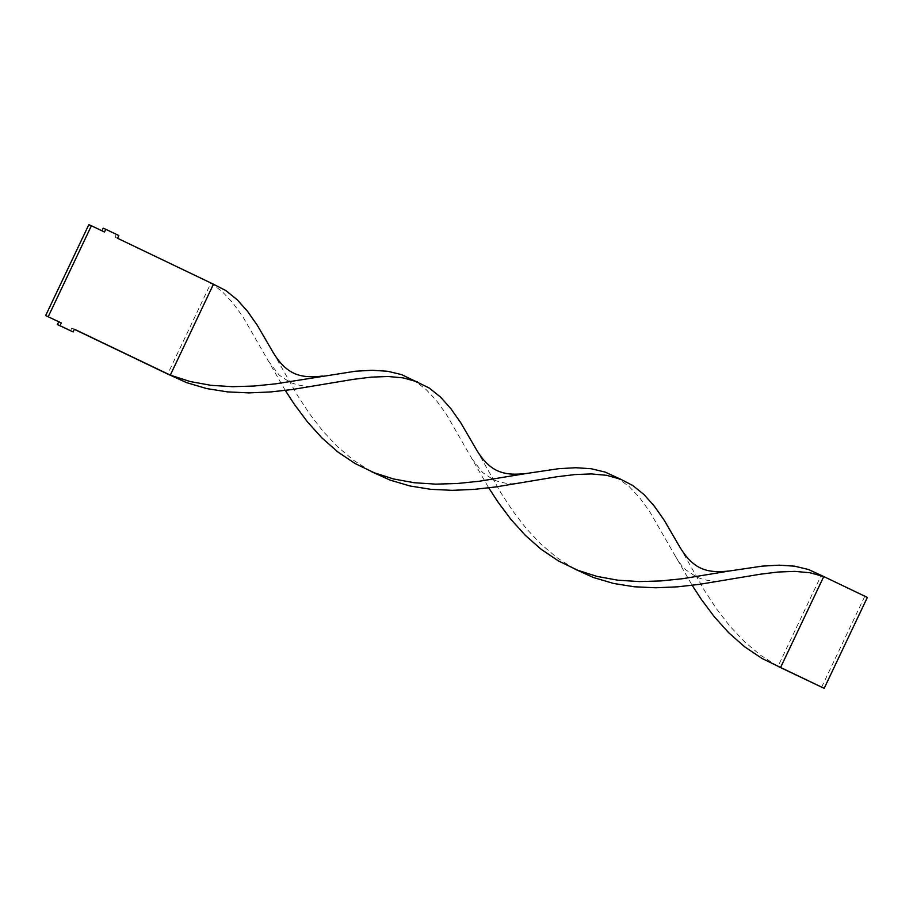 <?xml version="1.0" encoding="UTF-8"?>
<svg xmlns="http://www.w3.org/2000/svg" width="913" height="913" viewBox="0 0 913 913"><rect width="100%" height="100%" fill="white"/><g stroke="black" fill="none" stroke-linecap="round" stroke-linejoin="round"><path stroke-width="0.68" stroke-dasharray="4.57 3.42" d="M88.823 224.655L104.481 232.016M103.192 228.182L118.861 235.554M116.271 234.447L114.981 237.175L117.56 238.282M114.981 237.175L213.471 284.217M70.506 330.826L71.807 328.098L74.387 329.205M71.807 328.098L74.341 329.319M285.301 390.433L242.732 316.537L232.849 302.933L222.338 291.715L210.88 283.121L167.707 374.045M476.449 449.698L501.032 493.066L513.003 511.269L526.242 528.479L540.895 544.114L557.01 557.717L574.893 569.096M819.589 574.517L823.754 576.548M412.733 379.625L425.766 389.166L436.277 400.373L446.16 413.977L488.74 487.873M679.877 547.138L704.471 590.506L716.431 608.709L729.67 625.919L744.323 641.565L760.438 655.157L778.002 666.364L821.175 575.441L867.35 597.422M273.021 352.258L297.604 395.614L309.575 413.829L322.814 431.039L337.468 446.674L353.582 460.278L371.454 471.656M778.652 666.684L775.628 665.041M616.161 477.077L629.194 486.606L639.705 497.813L649.588 511.417L692.168 585.313M821.597 687.249L864.771 596.326M169.795 374.935L170.891 375.38M471.69 458.372L482.578 472.535L493.545 479.816C504.124 483.867 513.757 484.814 522.43 482.657M212.969 284.011L213.87 284.377M268.262 360.92L279.138 375.083L290.106 382.364C300.697 386.427 310.329 387.374 319.002 385.218M675.118 555.812C680.653 565.375 684.921 568.97 686.005 569.974L696.973 577.256C707.564 581.307 717.196 582.254 725.858 580.097"/><path stroke-width="1.37" d="M61.308 322.94L45.65 315.578L61.308 322.94L60.018 325.667L73.097 331.933L74.387 329.205L170.297 375.14L190.132 381.531L210.914 385.309L232.336 386.69L254.054 386.039L275.726 383.825L355.362 371.237L372.264 370.279L387.694 371.283L401.686 374.627L429.304 388.059L440.568 397.121L450.954 408.773L460.757 422.765L476.449 449.698C490.932 473.893 505.848 475.616 526.208 473.516L558.79 468.689L575.692 467.718L591.133 468.723L605.114 472.078L620.726 479.257L632.732 485.499L644.007 494.561L654.381 506.213L664.185 520.205L679.877 547.138C694.359 571.344 709.287 573.056 729.635 570.956L762.218 566.128L779.12 565.17L794.561 566.174L808.541 569.518L823.754 576.548L780.581 667.471L761.921 658.41L744.609 646.758L728.745 632.777L714.354 616.823L701.344 599.396L692.168 585.313M48.229 316.674L91.403 225.751L104.481 232.016L105.782 229.289L118.861 235.554L117.56 238.282L213.471 284.217L170.297 375.14L167.707 374.045L186.594 382.638L206.623 388.561L227.542 391.894L249.032 392.898L270.773 391.928L292.4 389.497L353.274 379.351L371.329 377.137L387.979 376.487L403.158 377.879L417.298 381.817M45.65 315.578L88.823 224.655L91.403 225.751M101.959 230.806L103.192 228.182L105.782 229.289M74.341 329.319L167.707 374.045M58.729 321.833L57.428 324.56L73.097 331.933M57.428 324.56L60.018 325.667M574.893 569.096L593.461 577.518L613.49 583.441L634.398 586.785L655.899 587.778L677.64 586.819L699.267 584.377L760.13 574.231L778.196 572.017L794.835 571.367L810.014 572.759L823.754 576.548L867.35 597.422L824.177 688.345L780.581 667.471M488.74 487.873L497.916 501.956L510.915 519.383L525.317 535.326L541.181 549.318L558.482 560.959L577.746 570.26L596.999 576.411L617.781 580.189L639.203 581.581L660.921 580.93L682.593 578.705L729.635 570.956M213.471 284.217L225.876 290.608L237.14 299.681L247.526 311.333L257.329 325.325L273.021 352.258C287.504 376.453 302.42 378.176 322.768 376.076M371.454 471.656L390.022 480.078L410.051 486.001L430.97 489.345L452.471 490.338L474.201 489.379L495.827 486.937L556.702 476.791L574.756 474.577L591.407 473.927L606.586 475.319L620.726 479.257M285.301 390.433L294.488 404.505L307.487 421.932L321.89 437.886L337.742 451.878L355.054 463.519L374.319 472.82L393.571 478.971L414.354 482.749L435.763 484.141L457.493 483.479L479.154 481.265L526.208 473.516M824.177 688.345L778.652 666.684M572.189 567.601L577.746 570.26M212.969 284.011L213.87 284.377M368.761 470.161L374.319 472.82"/></g></svg>
